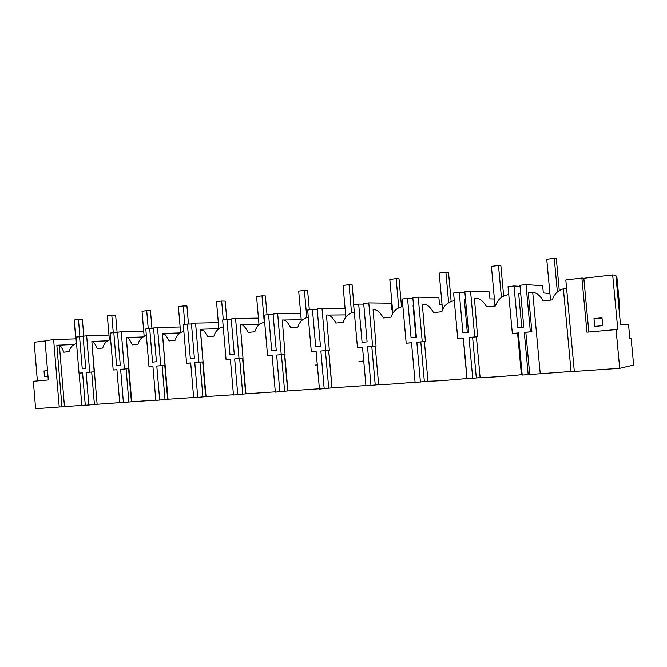 <?xml version="1.0" encoding="UTF-8"?>
<svg xmlns="http://www.w3.org/2000/svg" width="667" height="667" viewBox="0 0 667 667"><rect width="100%" height="100%" fill="white"/><g stroke="black" fill="none" stroke-linecap="round" stroke-linejoin="round"><path stroke-width="1" d="M110.63 339.561C106.378 340.912 103.76 343.73 102.768 348.007L97.282 348.599C95.106 343.738 93.297 341.346 91.854 341.421L97.115 404.252L85.284 405.269L82.575 372.82L79.023 373.145L76.013 337.035L83.1 336.502M75.771 338.836L53.635 339.645L45.048 340.645L48.307 379.957L33.35 381.282L35.609 408.704L85.276 405.127M588.836 331.991L583.817 278.264L581.891 278.047L586.943 332.166L616.075 329.581L619.71 368.301L633.65 365.057L631.165 338.678L629.881 338.786M619.71 368.301L574.329 371.436L565.816 279.923L581.891 278.047M522.178 374.671L521.411 374.721L517.584 333.083L512.339 333.475L518.334 332.933L522.211 375.046L574.312 371.252M508.763 294.589C502.051 295.681 497.615 299.475 495.464 305.961L486.685 306.903C482.858 300.4 478.781 297.582 474.454 298.449L477.589 336.727L469.001 337.444L476.421 336.852L480.132 377.589C485.701 377.647 506.937 376.188 521.411 374.721M480.132 377.589L467.1 378.856L463.382 337.961L457.729 338.477L453.593 293.013L459.238 292.354L462.915 332.808L468.526 332.274L464.832 291.696L470.543 291.037L474.721 336.918M467.067 378.489L466.933 378.497C452.568 379.948 432.549 381.324 427.964 381.207L415.099 382.449L411.522 342.705L406.186 343.197L402.218 298.999L407.537 298.382L411.072 337.702L416.383 337.202L412.831 297.765L418.217 297.132L422.236 341.729L416.833 342.221L424.395 341.612L427.964 381.207M402.893 306.528C396.848 307.745 392.946 311.281 391.179 317.125L383.35 317.967C379.923 311.814 376.513 309.104 373.103 309.838L376.055 346.015L367.534 346.732L375.213 346.106L378.648 384.626C382.308 384.792 400.859 383.525 415.066 382.108M378.648 384.626L365.95 385.851L362.514 347.199L357.462 347.657L353.643 304.669L358.679 304.077L362.081 342.321L367.1 341.846L363.682 303.493L368.776 302.901L372.645 346.265M354.294 312.014C348.566 313.273 344.889 316.692 343.272 322.253L335.86 323.053C332.616 317.058 329.49 314.399 326.471 315.074L329.34 350.292L320.877 351.009L328.639 350.367L331.949 387.861L365.925 385.534M331.949 387.861L319.435 389.069L316.116 351.442L311.331 351.876L307.654 310.03L312.423 309.471L315.699 346.698L320.452 346.248L317.167 308.921L321.994 308.354L325.713 350.567M308.287 317.209C302.843 318.501 299.375 321.802 297.899 327.113L290.87 327.864C287.794 322.028 284.926 319.418 282.266 320.035L285.059 354.344L276.647 355.052L284.492 354.41L287.685 390.937L319.41 388.769M287.685 390.937L275.329 392.121L272.136 355.469L267.592 355.886L264.049 315.116L268.576 314.582L271.736 350.85L276.246 350.425L273.07 314.057L277.647 313.523L281.241 354.636M264.657 322.136C259.48 323.453 256.22 326.655 254.861 331.724L248.191 332.441C245.264 326.747 242.63 324.187 240.303 324.754L243.021 358.187L234.667 358.896L242.563 358.246L245.648 393.847L275.304 391.837M245.648 393.847L233.467 395.014L230.382 359.288L226.071 359.688L222.636 319.943L226.938 319.443L229.998 354.786L234.275 354.385L231.216 318.943L235.559 318.434L239.028 358.496M223.237 326.822C218.309 328.156 215.224 331.249 213.974 336.101L207.637 336.777C204.852 331.224 202.443 328.714 200.4 329.24L203.051 361.847L194.764 362.548L202.701 361.898L205.686 396.623L233.442 394.756M205.686 396.623L193.672 397.765L190.695 362.923L186.585 363.298L183.275 324.529L187.369 324.054L190.32 358.529L194.389 358.146L191.429 323.578L195.564 323.095L198.916 362.173M183.85 331.274C179.165 332.625 176.246 335.618 175.096 340.262L169.059 340.912C166.4 335.484 164.19 333.016 162.431 333.5L165.016 365.333L156.795 366.025L164.766 365.366L167.642 399.258L193.655 397.524M167.642 399.258L155.803 400.392L152.918 366.383L149.008 366.742L145.798 328.898L149.7 328.447L152.551 362.098L156.428 361.731L153.568 327.997L157.504 327.539L160.747 365.666M146.365 335.518C141.904 336.868 139.136 339.77 138.069 344.23L132.316 344.847C129.907 339.711 127.914 337.277 126.321 337.544L128.764 368.643L120.619 369.343L128.598 368.676L131.391 401.776L155.778 400.15M131.391 401.776L119.71 402.885L116.917 369.676L113.19 370.018L110.088 333.066L113.807 332.633L116.567 365.491L120.268 365.141L117.492 332.199L121.244 331.766L124.379 368.993M97.115 404.252L119.693 402.66M76.538 343.422C72.486 344.772 70.002 347.507 69.076 351.617L63.84 352.176C62.306 348.307 60.822 346.023 59.38 345.331L64.466 406.57M79.131 373.136L81.824 405.369M61.948 406.745L56.853 345.273L59.38 345.331M37.369 380.932L34.175 342.229L45.073 340.962M47.532 370.66L44.03 370.994L47.54 370.727M44.03 370.994L44.497 376.638L47.999 376.313M363.74 361.014L358.946 361.414M317.3 364.899L315.299 365.066M59.23 407.07L53.635 339.645M91.854 341.421L94.18 371.811L89.703 372.169L86.66 335.793L83.083 336.218L85.768 368.401L82.241 368.734L79.556 336.627M82.583 372.853L79.023 373.145M88.828 405.019L86.11 372.494L94.18 371.811M89.703 372.169L86.11 372.494M489.97 298.891L489.336 291.913L470.543 291.037M494.414 298.999L490.478 298.908M477.589 336.727L476.421 336.852M512.339 333.475L508.037 286.66L514.015 285.968L520.06 286.368M520.71 293.488L518.684 293.713L521.769 327.255M528.189 374.629L524.295 332.383L530.365 331.824L526.013 284.567L519.952 285.276L523.803 327.063L517.85 327.622L514.015 285.968M467.317 332.391L464.357 299.808L465.558 299.675M472.736 378.464L469.001 337.444M476.313 377.847L472.603 337.202M517.584 333.083L518.342 333.016M439.503 304.511L438.886 297.707L418.217 297.132M442.038 304.435L439.995 304.519M422.236 341.729L425.388 341.504L422.353 304.302C426.196 303.51 429.923 306.27 433.542 312.59L441.829 311.706C443.772 305.553 447.932 301.893 454.302 300.725M425.388 341.504L424.395 341.612M457.729 338.477L463.248 338.052L466.933 378.497M464.916 292.596L459.238 292.354M415.908 337.244L413.056 305.569L413.532 305.519M420.418 382.083L416.833 342.221M424.354 381.457L420.794 341.938M391.696 309.83L391.104 303.202L368.776 302.901M376.055 346.015L375.213 346.106M411.531 342.78L406.186 343.197M412.898 298.508L407.537 298.382M370.985 385.501L367.534 346.732M375.229 384.859L371.802 346.423M345.089 308.412L321.994 308.354M329.34 350.292L328.639 350.367M362.523 347.265L357.462 347.657M363.74 304.135L358.679 304.077M324.195 388.744L320.877 351.009M328.714 388.086L325.413 350.667M300.65 313.382L277.647 313.523M285.059 354.344L284.492 354.41M316.125 351.509L311.331 351.876M317.217 309.471L312.423 309.471M279.857 391.804L276.647 355.052M284.609 391.145L281.424 354.694M258.446 318.117L235.559 318.434M243.021 358.187L242.563 358.246M272.144 355.528L267.592 355.886M273.111 314.549L268.576 314.582M237.76 394.722L234.667 358.896M242.73 394.055L239.653 358.512M200.275 329.29L206.053 396.657M218.326 322.645L195.564 323.095M230.39 359.346L226.071 359.688M231.249 319.376L226.938 319.443M197.757 397.49L194.764 362.548M202.91 396.815L199.933 362.148M162.431 333.5L168.017 399.308M180.123 326.972L157.504 327.539M200.35 330.29L203.127 330.207M190.695 362.981L186.585 363.298M191.462 323.97L187.369 324.054M159.688 400.117L156.795 366.025M164.999 399.441L162.123 365.608M143.705 331.107L121.244 331.766M152.918 366.433L149.008 366.742M153.593 328.347L149.7 328.447M123.42 402.626L120.619 369.343M128.873 401.951L126.088 368.901M108.963 335.059L86.66 335.793M116.925 369.718L113.19 370.018M117.517 332.516L113.807 332.633M94.397 404.344L91.696 372.053M631.165 338.678L629.881 338.828L628.531 324.445L620.535 324.929L615.866 275.329L612.673 274.904L583.817 278.264M593.997 318.568L594.731 326.396L602.735 325.663L602.001 317.809L593.997 318.568L602.018 318.017M616.075 329.581L617.8 329.44L612.673 274.904M618.959 308.204L619.81 308.121L616.817 276.33L615.966 276.338M529.715 374.345L525.838 332.283L531.882 331.732L528.247 292.279L532.708 292.229C536.935 292.888 540.378 295.773 543.046 300.867L552.368 299.867C554.094 294.272 557.762 290.579 563.382 288.786L566.558 287.961M543.847 292.971L549.916 293.513M543.33 292.946L542.663 285.776L526.013 284.567M619.81 308.121L618.959 308.162M563.382 288.786L571.069 371.477M532.708 292.229L540.228 373.612M524.295 332.383L525.838 332.283M531.882 331.732L530.365 331.824M557.379 291.996L554.252 258.296L556.328 258.638L559.296 290.612M554.252 258.296L546.748 259.263L550.525 300.058M501.434 297.432L498.499 265.458L500.875 265.741L503.668 296.148M498.499 265.458L491.429 266.375L495.056 306.003M448.649 302.726L445.889 272.219L448.524 272.453L451.159 301.567M445.889 272.219L439.203 273.086L442.504 309.613M398.766 307.871L396.14 278.614L399.008 278.806L401.526 306.845M396.14 278.614L389.82 279.431L392.838 313.115M351.542 312.831L349.041 284.667L352.109 284.817L353.869 304.636M349.041 284.667L343.046 285.443L345.839 316.95M306.778 317.625L304.385 290.412L307.62 290.52L309.321 309.83M304.385 290.412L298.691 291.137L301.309 320.902M264.274 322.236L261.981 295.856L265.374 295.931L267.017 314.766M261.981 295.856L256.57 296.548L259.038 324.862M223.287 319.868L221.661 301.042L225.188 301.084L226.78 319.46M221.661 301.042L216.517 301.701L218.851 328.773M184.851 324.345L183.283 305.97L186.927 305.995L188.478 324.029M183.283 305.97L178.381 306.603L180.599 332.616M148.224 328.623L146.698 310.672L150.459 310.664L151.959 328.389M146.698 310.672L142.029 311.272L144.155 336.368M113.273 332.691L111.798 315.157L115.641 315.132L117.109 332.533M111.798 315.157L107.337 315.733L109.38 340.012M79.89 336.61L78.464 319.443L82.383 319.393L83.784 336.135M78.464 319.443L74.195 319.993L76.163 343.547M58.196 345.173L74.104 344.48M327.906 315.057L345.656 314.882M328.731 350.358L332.049 387.869M283.392 320.018L301.201 319.71M284.717 354.385L287.919 390.945M241.187 324.737L258.988 324.312M242.88 358.204L245.973 393.88M201.1 329.215L218.843 328.698M162.965 333.483L180.123 332.908M200.35 330.323L203.168 330.232M126.655 337.552L143.113 336.935M126.321 337.544L131.749 401.842M162.389 334.484L164.749 334.4M92.029 341.437L107.812 340.795"/></g></svg>
